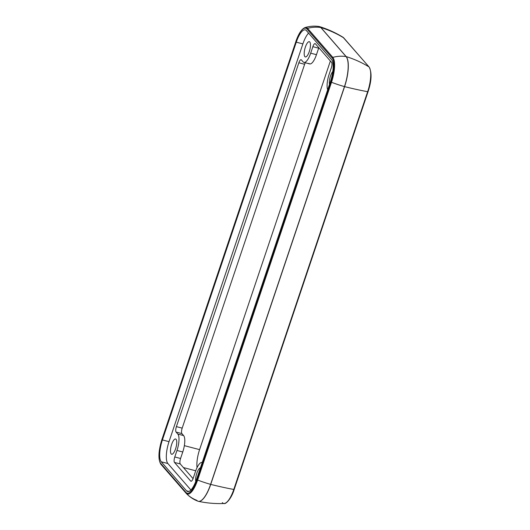 <?xml version="1.0" encoding="UTF-8"?>
<svg xmlns="http://www.w3.org/2000/svg" width="530" height="530" viewBox="0 0 530 530"><rect width="100%" height="100%" fill="white"/><g stroke="black" fill="none" stroke-linecap="round" stroke-linejoin="round"><path stroke-width="0.79" d="M180.273 463.949A4.505 1.438 104.6 0 1 180.564 458.483L174.781 456.973A4.505 1.438 -75.4 0 0 174.489 462.438L180.273 463.949L193.059 478.643L180.273 463.949L174.489 462.438A4.505 1.438 104.6 0 1 174.781 456.973L180.564 458.483L182.757 451.984L176.974 450.474L174.781 456.973L176.974 450.474L182.757 451.984A13.515 4.313 -75.4 0 0 183.625 435.587L181.896 433.6A4.505 1.438 104.6 0 1 182.188 428.134L176.404 426.624A4.505 1.438 -75.4 0 0 176.112 432.089L181.896 433.6L176.112 432.089L177.841 434.083L183.625 435.587L177.841 434.083A13.515 4.313 104.6 0 1 176.974 450.474A13.515 4.313 -75.4 0 0 177.841 434.083L176.112 432.089A4.505 1.438 104.6 0 1 176.404 426.624L182.188 428.134L304.637 64.282A4.505 1.438 104.6 0 1 305.273 62.752A4.505 1.438 -75.4 0 0 304.637 64.282L298.854 62.772L304.637 64.282L182.188 428.134A4.505 1.438 -75.4 0 0 181.896 433.6L183.625 435.587A13.515 4.313 104.6 0 1 182.757 451.984L180.564 458.483A4.505 1.438 -75.4 0 0 180.273 463.949M190.701 481.068A4.505 1.438 -75.4 0 0 190.972 481.247A4.505 1.438 -75.4 0 0 193.225 478.173L195.411 471.673A13.515 4.313 104.6 0 1 202.175 462.445A13.515 4.313 104.6 0 1 202.241 462.465A13.515 4.313 -75.4 0 0 195.411 471.673L193.225 478.173A4.505 1.438 104.6 0 1 190.701 481.068L174.489 462.438L190.701 481.068L191.297 481.227L190.701 481.068M301.378 59.877A4.505 1.438 -75.4 0 0 301.106 59.698A4.505 1.438 -75.4 0 0 298.854 62.772L176.404 426.624L298.854 62.772A4.505 1.438 104.6 0 1 301.378 59.877L303.107 61.871L301.378 59.877M315.39 43.771A4.505 1.438 -75.4 0 0 315.118 43.592A4.505 1.438 -75.4 0 0 312.866 46.673L318.649 48.177A4.505 1.438 104.6 0 1 318.815 47.713A4.505 1.438 -75.4 0 0 318.649 48.177L312.866 46.673L310.679 53.172L316.463 54.683L318.649 48.177L316.463 54.683L310.679 53.172A13.515 4.313 104.6 0 1 303.915 62.401A13.515 4.313 104.6 0 1 303.107 61.871A13.515 4.313 -75.4 0 0 310.679 53.172L312.866 46.673A4.505 1.438 104.6 0 1 315.39 43.771L331.601 62.407L315.39 43.771M331.31 67.867A4.505 1.438 -75.4 0 0 331.601 62.407A4.505 1.438 104.6 0 1 331.31 67.867L329.117 74.372L331.31 67.867M198.2 501.274A24.771 7.904 -75.4 0 0 198.445 501.34A24.771 7.904 -75.4 0 0 210.721 484.393L344.46 86.602L210.602 484.367A24.771 7.897 104.6 0 1 197.955 501.194A24.771 7.897 -75.4 0 0 210.602 484.367A32.37 6.539 -161.4 0 1 197.63 480.048L331.495 82.289L197.63 480.048L197.027 479.723L197.63 480.048A20.537 6.552 104.6 0 1 186.215 493.357A20.537 6.552 104.6 0 1 186.129 493.264A0.901 0.835 -41 0 1 186.109 493.238A0.901 0.835 139 0 0 186.129 493.264A20.537 6.552 -75.4 0 0 186.215 493.357A20.537 6.552 -75.4 0 0 197.63 480.048A32.37 6.539 18.6 0 0 210.602 484.367L344.586 86.635A24.771 7.904 -75.4 0 0 346.183 56.591L320.928 27.56A24.771 7.904 -75.4 0 0 319.557 26.613A24.771 7.904 104.6 0 1 320.928 27.56A112.612 104.278 -41 0 1 343.712 37.855A112.612 104.278 139 0 0 320.928 27.56L346.183 56.591A112.612 104.278 -41 0 1 368.966 66.886A0.901 0.835 -41 0 1 369.145 67.038A0.901 0.835 139 0 0 368.966 66.886L343.712 37.855A0.901 0.835 -41 0 1 343.891 38.008A0.901 0.835 139 0 0 343.712 37.855A20.458 6.526 -75.4 0 0 343.076 37.305A20.458 6.526 104.6 0 1 343.712 37.855L368.966 66.886A20.458 6.526 104.6 0 1 367.648 91.703L368.052 91.683L367.648 91.703L233.783 489.462L234.194 489.442L233.783 489.462A20.458 6.526 104.6 0 1 224.19 503.5A20.458 6.526 104.6 0 1 222.322 502.625M330.375 61.003L199.591 449.632A18.02 5.744 -75.4 0 0 197.054 467.632A18.02 5.744 104.6 0 1 199.591 449.632L330.375 61.003M160.875 464.234A0.901 0.835 -41 0 1 160.703 463.399A19.756 6.3 104.6 0 1 161.981 439.436L295.846 41.678A19.756 6.3 104.6 0 1 306.91 28.964A0.901 0.835 -41 0 1 307.566 28.348A20.537 6.552 -75.4 0 0 304.988 27.6A20.537 6.552 104.6 0 1 307.566 28.348A0.901 0.835 139 0 0 306.91 28.964L332.164 57.995A0.901 0.835 -41 0 1 332.82 57.379L307.566 28.348L332.82 57.379A0.901 0.835 139 0 0 332.164 57.995A19.756 6.3 104.6 0 1 330.892 81.958L197.027 479.723A19.756 6.3 104.6 0 1 185.964 492.43L160.703 463.399A0.901 0.835 139 0 0 160.875 464.234L186.09 493.218A0.901 0.835 -41 0 1 185.964 492.43A0.901 0.835 139 0 0 186.109 493.238L160.855 464.207C157.986 459.404 158.357 451.123 161.955 439.363L162.021 439.324M295.879 41.565L161.955 439.363M331.495 82.289L330.892 81.958L331.495 82.289A20.537 6.552 -75.4 0 0 332.82 57.379A20.537 6.552 104.6 0 1 331.495 82.289A32.37 6.539 18.6 0 0 344.46 86.602A32.37 6.539 -161.4 0 1 331.495 82.289M186.109 493.238L186.215 493.357C189.535 496.855 193.443 499.465 197.955 501.194A24.771 7.897 104.6 0 1 196.729 500.3A32.37 29.978 -41 0 1 186.129 493.264M161.981 439.436A19.756 6.3 -75.4 0 0 160.703 463.399L185.964 492.43A19.756 6.3 -75.4 0 0 197.027 479.723L330.892 81.958A19.756 6.3 -75.4 0 0 332.164 57.995L306.91 28.964A19.756 6.3 -75.4 0 0 295.846 41.678L161.981 439.436M161.246 461.789A18.02 5.744 104.6 0 1 162.412 439.933L296.277 42.168A18.02 5.744 104.6 0 1 306.366 30.581L331.621 59.612A18.02 5.744 104.6 0 1 330.462 81.468L196.597 479.226A18.02 5.744 104.6 0 1 186.507 490.82L161.246 461.789L167.858 463.511L190.899 489.998L167.858 463.511A18.02 5.744 104.6 0 1 169.024 441.656L302.882 43.897A18.02 5.744 104.6 0 1 308.579 33.125A18.02 5.744 -75.4 0 0 302.882 43.897L296.277 42.168L302.882 43.897L169.024 441.656A18.02 5.744 -75.4 0 0 167.858 463.511L161.246 461.789L186.507 490.82A18.02 5.744 -75.4 0 0 187.587 491.529A18.02 5.744 -75.4 0 0 196.597 479.226L330.462 81.468A18.02 5.744 -75.4 0 0 331.621 59.612L306.366 30.581A18.02 5.744 -75.4 0 0 305.287 29.865A18.02 5.744 -75.4 0 0 296.277 42.168L162.412 439.933L169.024 441.656L162.412 439.933A18.02 5.744 -75.4 0 0 161.246 461.789M344.586 86.635L344.586 86.635A112.612 22.737 18.6 0 0 367.648 91.703A20.458 6.526 -75.4 0 0 368.966 66.886A112.612 104.278 139 0 0 346.183 56.591A0.901 0.835 139 0 0 346.063 56.558A24.771 7.897 104.6 0 1 344.46 86.602A24.771 7.897 -75.4 0 0 346.063 56.558A0.901 0.835 -41 0 1 346.183 56.591A24.771 7.904 104.6 0 1 344.586 86.635L210.721 484.393A112.612 22.737 18.6 0 0 233.783 489.462L367.648 91.703A112.612 22.737 -161.4 0 1 344.586 86.635M320.928 27.56A0.901 0.835 139 0 0 320.809 27.527L346.063 56.558A32.37 29.978 139 0 0 332.82 57.379A32.37 29.978 -41 0 1 346.063 56.558L320.809 27.527A0.901 0.835 -41 0 1 320.928 27.56M295.813 41.605C298.575 33.662 301.63 28.998 304.988 27.6C309.586 26.169 314.277 25.804 319.053 26.5A24.771 7.897 104.6 0 1 320.809 27.527A32.37 29.978 139 0 0 307.566 28.348A32.37 29.978 -41 0 1 320.809 27.527A24.771 7.897 -75.4 0 0 319.053 26.5L319.557 26.613A24.771 7.904 -75.4 0 0 319.305 26.553M332.813 71.477A7.884 2.517 -75.4 0 0 329.488 84.343A7.884 2.517 104.6 0 1 332.813 71.477M171.163 453.938A7.884 2.517 -75.4 0 0 171.634 454.25A7.884 2.517 -75.4 0 0 175.827 448.069A7.884 2.517 -75.4 0 0 176.086 439.304A7.884 2.517 -75.4 0 0 175.615 438.999A7.884 2.517 -75.4 0 0 171.415 445.173A7.884 2.517 -75.4 0 0 171.163 453.938M200.419 467.877A7.884 2.517 -75.4 0 0 196.835 473.184A7.884 2.517 -75.4 0 0 195.762 481.531A7.884 2.517 104.6 0 1 196.835 473.184A7.884 2.517 104.6 0 1 200.419 467.877M304.869 56.644A7.884 2.517 -75.4 0 0 305.34 56.955A7.884 2.517 -75.4 0 0 309.533 50.767A7.884 2.517 -75.4 0 0 309.792 42.009A7.884 2.517 -75.4 0 0 309.321 41.698A7.884 2.517 -75.4 0 0 305.121 47.879A7.884 2.517 -75.4 0 0 304.869 56.644M327.666 89.755A13.515 4.313 104.6 0 1 329.117 74.372A13.515 4.313 -75.4 0 0 327.666 89.755M303.915 62.401L309.699 63.911A13.515 4.313 -75.4 0 0 316.463 54.683A13.515 4.313 104.6 0 1 308.891 63.375M188.872 491.436L186.507 490.82L188.872 491.436M319.557 26.613C327.865 29.203 335.702 32.767 343.076 37.305L369.145 67.038C372 72.623 371.636 80.838 368.052 91.683L234.194 489.442C231.438 498.869 225.581 504.408 224.19 503.5A20.458 6.526 -75.4 0 0 233.783 489.462A112.612 22.737 -161.4 0 1 210.721 484.393A24.771 7.904 104.6 0 1 198.445 501.34L197.955 501.194M318.702 48.025L319.199 48.151L318.702 48.025M184.341 445.65L199.591 449.632L184.341 445.65M176.086 439.304A7.884 2.517 104.6 0 1 174.085 452.229A7.884 2.517 104.6 0 1 170.7 448.34A7.884 2.517 104.6 0 1 176.086 439.304M309.792 42.009A7.884 2.517 104.6 0 1 307.791 54.928A7.884 2.517 104.6 0 1 304.406 51.039A7.884 2.517 104.6 0 1 309.792 42.009M183.433 467.573L195.722 470.779L183.433 467.573M224.19 503.5C215.538 503.858 206.958 503.136 198.445 501.34"/></g></svg>
